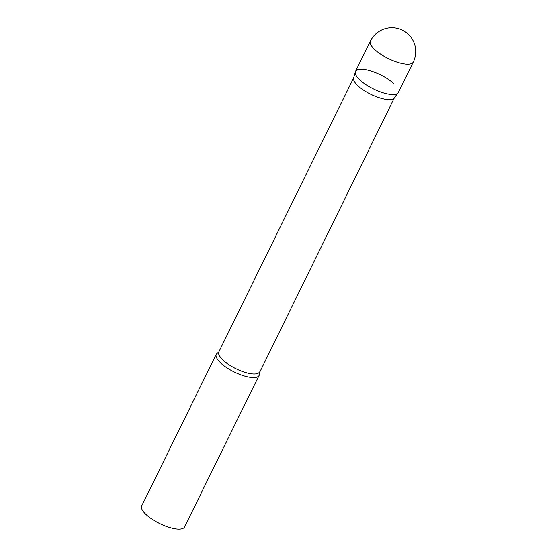 <?xml version="1.0" encoding="UTF-8"?>
<svg xmlns="http://www.w3.org/2000/svg" width="557" height="557" viewBox="0 0 557 557"><rect width="100%" height="100%" fill="white"/><g stroke="black" fill="none" stroke-linecap="round" stroke-linejoin="round"><path stroke-width="0.84" d="M370.447 41.002L355.526 71.324A23.874 7.895 26.2 0 0 366.13 84.782A23.874 7.895 26.2 0 0 390.742 94.46A23.874 7.895 26.2 0 0 398.359 92.406L413.28 62.085A23.874 23.874 0 0 0 407.954 33.914A23.874 23.874 0 0 0 370.447 41.002A23.874 7.895 26.2 0 0 375.112 49.914A23.874 7.895 26.2 0 0 405.663 64.139A23.874 7.895 26.2 0 0 413.28 62.085M355.352 71.783A23.874 7.895 -153.8 0 0 360.198 80.236A23.874 7.895 -153.8 0 0 381.956 92.455A23.874 7.895 -153.8 0 0 398.109 92.824L394.231 98.004A22.677 7.499 -153.8 0 1 378.885 97.656A22.677 7.499 -153.8 0 1 358.214 86.05A22.677 7.499 -153.8 0 1 353.611 78.022L355.352 71.783A23.874 7.895 -153.8 0 1 370.642 70.864A23.874 7.895 -153.8 0 1 393.695 83.494M394.37 97.816L259.263 373.093A23.874 7.895 -153.8 0 1 259.116 375.39A23.874 7.895 -153.8 0 1 243.36 375.655A23.874 7.895 -153.8 0 1 220.948 363.227A23.874 7.895 -153.8 0 1 216.276 354.315A23.874 7.895 -153.8 0 1 218.01 352.797L218.017 352.79M259.116 375.39L184.52 526.992A23.874 7.895 -153.8 0 1 168.757 527.256A23.874 7.895 -153.8 0 1 146.352 514.828A23.874 7.895 -153.8 0 1 141.68 505.916L216.276 354.315M259.506 371.902A22.677 7.499 -153.8 0 1 244.53 372.153A22.677 7.499 -153.8 0 1 223.246 360.344A22.677 7.499 -153.8 0 1 218.804 351.878L218.01 352.797M353.674 77.792L218.804 351.878"/></g></svg>
